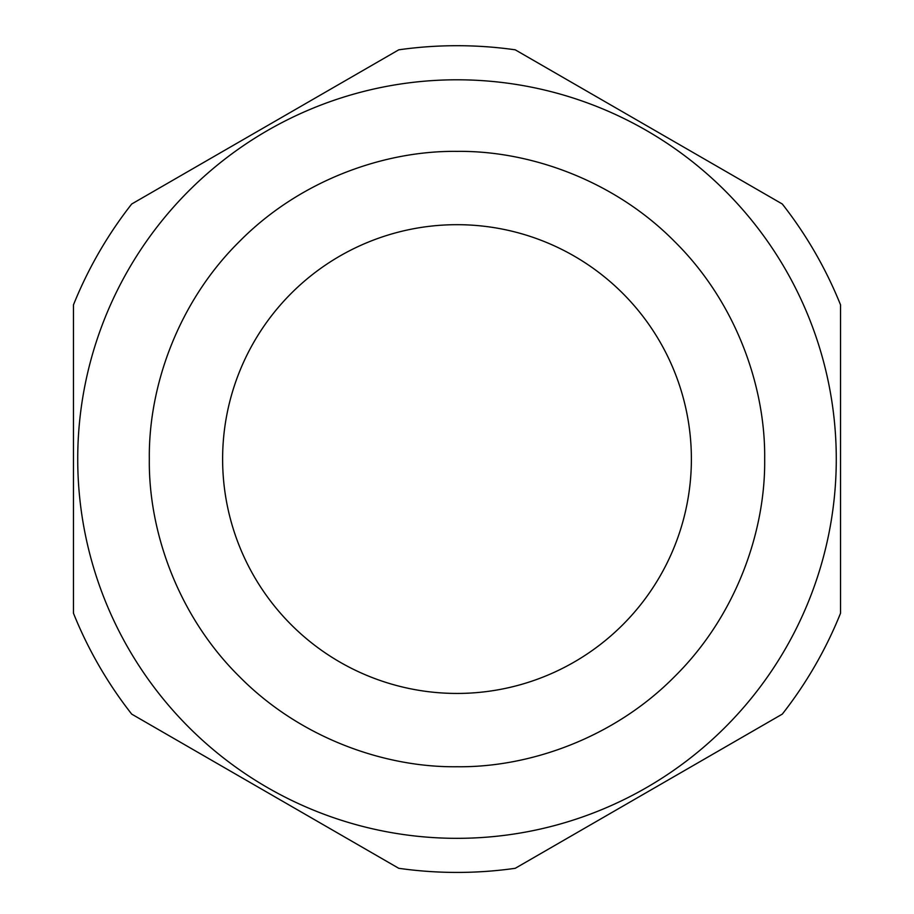 <?xml version="1.0" encoding="UTF-8"?>
<svg xmlns="http://www.w3.org/2000/svg" width="914" height="914" viewBox="0 0 914 914"><rect width="100%" height="100%" fill="white"/><g stroke="black" fill="none" stroke-linecap="round" stroke-linejoin="round"><path stroke-width="1.37" d="M457 79.792A379.276 379.276 0 0 0 77.724 459.057A379.276 379.276 0 0 0 457 838.332A379.276 379.276 0 0 0 836.276 459.057A379.276 379.276 0 0 0 457 79.792A379.276 379.276 0 0 1 836.276 459.057A379.276 379.276 0 0 1 457 838.332M457 151.381C384.086 150.479 299.701 180.412 239.434 241.502C178.356 301.757 148.422 386.142 149.325 459.057C148.422 531.982 178.356 616.356 239.434 676.623C299.701 737.701 384.074 767.646 457 766.743C529.914 767.646 614.299 737.712 674.566 676.623C735.644 616.367 765.578 531.982 764.675 459.057C765.578 386.142 735.644 301.769 674.566 241.502C614.299 180.424 529.926 150.479 457 151.381M457 693.44A234.384 234.384 0 0 1 222.616 459.057A234.384 234.384 0 0 1 457 224.684A234.384 234.384 0 0 1 691.384 459.057A234.384 234.384 0 0 1 457 693.44M840.537 459.057L840.537 304.876A413.357 413.357 0 0 0 782.293 204.005L515.245 49.824A413.357 413.357 0 0 0 398.755 49.824L131.707 204.005A413.357 413.357 0 0 0 73.463 304.876L73.463 613.237A413.357 413.357 0 0 0 131.707 714.12L398.755 868.3A413.357 413.357 0 0 0 515.245 868.3L782.293 714.12A413.357 413.357 0 0 0 840.537 613.237L840.537 459.057M840.537 555.518L840.537 536.152"/></g></svg>
